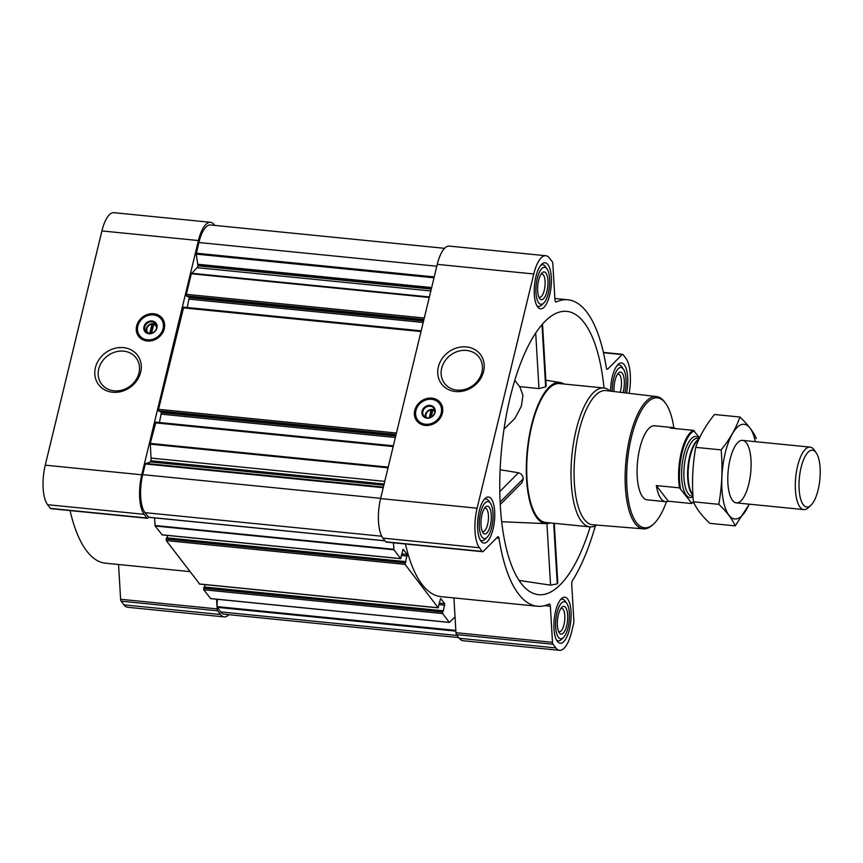 <?xml version="1.0" encoding="UTF-8"?>
<svg xmlns="http://www.w3.org/2000/svg" width="863" height="863" viewBox="0 0 863 863"><rect width="100%" height="100%" fill="white"/><g stroke="black" fill="none" stroke-linecap="round" stroke-linejoin="round"><path stroke-width="1.29" d="M441.673 368.264A21.672 18.857 142.7 0 1 458.177 351.284A21.672 18.857 142.7 0 1 479.019 357.142A21.672 18.857 142.7 0 1 473.226 385.276A21.672 18.857 142.7 0 1 444.564 383.409A21.672 18.857 142.7 0 1 441.673 368.264M604.024 388.016A142.352 51.251 95.7 0 0 584.186 322.697A142.352 51.251 95.7 0 0 565.049 311.284A142.352 51.251 95.7 0 0 501.673 447.94A142.352 51.251 95.7 0 0 536.829 594.424A142.352 51.251 95.7 0 0 590.184 526.883M519.062 580.421L550.562 585.157L557.261 583.873L557.768 582.816L554.273 523.312M519.558 386.581L538.976 388.62L545.653 386.851L546.171 385.901L542.525 324.003M503.992 429.17L514.844 418.479L521.349 406.257L522.946 395.34L519.936 387.066L514.779 380.313M500.249 504.521L522.007 482.6L523.248 478.782C523.01 475.783 521.425 473.776 518.48 472.762L500.109 469.731M564.165 384.046A70.939 25.534 95.7 0 0 560.206 382.492A70.939 25.534 95.7 0 0 527.25 450.486A70.939 25.534 95.7 0 0 546.139 523.647A70.939 25.534 95.7 0 0 550.324 522.913M214.682 225.405L214.153 224.704A30.237 10.885 95.7 0 0 210.464 222.298L113.938 212.686A30.237 10.885 95.7 0 0 101.91 230.928L45.243 465.168A30.237 10.885 95.7 0 0 47.573 504.693L50.388 508.383A3.484 1.251 95.7 0 0 50.809 508.663L147.336 518.285A3.484 1.251 95.7 0 0 147.875 518.037L148.619 517.282M118.565 564.499L120.615 599.278A3.484 1.251 95.7 0 0 121.133 601.177L123.948 604.866A30.237 10.885 95.7 0 0 127.648 607.272L224.164 616.894A30.237 10.885 95.7 0 0 228.878 614.683M70.065 510.583A153.981 55.437 95.7 0 0 105.523 563.205L189.914 571.608M481.015 541.241A23.139 8.328 -84.3 0 1 478.404 515.028A23.139 8.328 -84.3 0 1 488.436 497.023A23.139 8.328 -84.3 0 1 494.434 520.874A23.139 8.328 -84.3 0 1 483.841 543.086A23.139 8.328 -84.3 0 1 481.015 541.241M557.39 641.414A23.139 8.328 -84.3 0 1 554.78 615.2A23.139 8.328 -84.3 0 1 564.812 597.196A23.139 8.328 -84.3 0 1 570.799 621.058A23.139 8.328 -84.3 0 1 560.216 643.259A23.139 8.328 -84.3 0 1 557.39 641.414M610.583 391.133A23.139 8.328 -84.3 0 1 621.479 362.956A23.139 8.328 -84.3 0 1 626.538 393.032M537.681 307.001A23.139 8.328 -84.3 0 1 535.082 280.788A23.139 8.328 -84.3 0 1 545.103 262.784A23.139 8.328 -84.3 0 1 551.101 286.635A23.139 8.328 -84.3 0 1 540.508 308.846A23.139 8.328 -84.3 0 1 537.681 307.001M629.149 393.334A30.237 10.885 95.7 0 0 625.88 358.307L623.064 354.617A3.484 1.251 95.7 0 0 622.633 354.337A3.484 1.251 95.7 0 0 622.104 354.585L607.725 369.073A3.484 1.251 95.7 0 1 607.185 369.31A3.484 1.251 95.7 0 1 606.322 367.778A153.981 55.437 95.7 0 0 567.93 299.795A153.981 55.437 95.7 0 0 556.16 301.985A3.484 1.251 95.7 0 1 555.901 302.039A3.484 1.251 95.7 0 1 554.963 299.86L552.827 263.722A3.484 1.251 95.7 0 0 552.32 261.823L549.504 258.134A30.237 10.885 95.7 0 0 545.804 255.728A30.237 10.885 95.7 0 0 533.776 273.97L477.11 508.21A30.237 10.885 95.7 0 0 479.44 547.735L482.255 551.425A3.484 1.251 95.7 0 0 482.687 551.705A3.484 1.251 95.7 0 0 483.226 551.457L497.595 536.98A3.484 1.251 95.7 0 1 498.134 536.732A3.484 1.251 95.7 0 1 498.997 538.264A153.981 55.437 95.7 0 0 537.39 606.247A153.981 55.437 95.7 0 0 549.159 604.057A3.484 1.251 95.7 0 1 549.429 604.003A3.484 1.251 95.7 0 1 550.357 606.182L552.493 642.32A3.484 1.251 95.7 0 0 553 644.219L555.815 647.908A30.237 10.885 95.7 0 0 559.515 650.314A30.237 10.885 95.7 0 0 571.543 632.072L573.625 623.431A3.484 1.251 95.7 0 0 573.873 620.777L571.738 584.639A3.484 1.251 95.7 0 1 572.568 580.454A153.981 55.437 95.7 0 0 595.33 525.88M442.838 610.821L204.078 586.991L203.744 589.753L210.691 598.577M204.542 587.045L443.377 610.821L444.65 603.658L440.583 598.415L438.167 607.768L405.081 564.38L407.153 554.478L403.086 549.235L400.669 558.598L393.96 549.796L393.442 542.816M205.124 584.629L204.553 587.013M405.34 561.64L166.581 537.811L166.257 540.572L199.633 584.003M167.044 537.865L405.88 561.64M167.627 535.448L167.055 537.832M154.553 517.876L155.135 525.999L162.147 534.823M204.078 586.991L443.377 610.821M442.902 610.799L442.568 613.561L449.396 622.428L455.028 616.818L455.966 632.698A3.484 1.251 95.7 0 0 456.473 634.596L459.289 638.296A30.237 10.885 95.7 0 0 462.989 640.702L559.515 650.314M453.916 597.93L455.028 616.818M405.416 544.003A153.981 55.437 95.7 0 0 440.864 596.624L537.39 606.247M155.858 422.234L150.27 443.409L151.036 458.08A3.484 1.251 95.7 0 1 150.788 460.745L150.324 461.899L145.297 463.96L142.719 474.639A29.072 10.464 95.7 0 0 144.952 512.644L148.673 517.228M183.668 307.239L158.522 409.321L159.04 411.263M444.574 248.317L210.432 224.973A29.072 10.464 95.7 0 0 198.868 242.525L196.246 254.121L197.951 265.804A3.484 1.251 95.7 0 1 197.098 267.659L191.316 273.754L186.343 294.326L186.861 296.268M545.804 255.728L449.289 246.106A30.237 10.885 95.7 0 0 437.261 264.358L380.594 498.598A30.237 10.885 95.7 0 0 382.924 538.113L385.739 541.813A3.484 1.251 95.7 0 0 386.16 542.083L482.687 551.705M414.747 410.4A14.887 12.956 142.7 0 1 426.085 398.738A14.887 12.956 142.7 0 1 440.41 402.751A14.887 12.956 142.7 0 1 436.43 422.083A14.887 12.956 142.7 0 1 416.732 420.81A14.887 12.956 142.7 0 1 414.747 410.4M438.361 366.958A24.369 21.208 142.7 0 1 476.969 351.025A24.369 21.208 142.7 0 1 467.617 389.666A24.369 21.208 142.7 0 1 438.361 366.958M224.164 616.894A30.237 10.885 95.7 0 1 220.464 614.488L217.649 610.799A3.484 1.251 95.7 0 1 217.142 608.89L217.023 606.851L220.637 611.91A29.072 10.464 95.7 0 0 224.197 614.219L458.76 637.595M217.336 599.3L217.023 606.818L216.57 599.224M188.274 296.441L189.191 297.649L423.55 321.004M187.26 307.519L189.191 297.649M160.453 411.435L161.37 412.643L395.729 435.998M159.439 422.503L161.37 412.643M210.464 222.298A30.237 10.885 95.7 0 0 198.436 240.55L141.769 474.79A30.237 10.885 95.7 0 0 144.089 514.316L146.915 518.005A3.484 1.251 95.7 0 0 147.336 518.285M136.634 325.987A14.887 12.956 142.7 0 1 147.972 314.315A14.887 12.956 142.7 0 1 162.287 318.339A14.887 12.956 142.7 0 1 158.307 337.67A14.887 12.956 142.7 0 1 138.619 336.387A14.887 12.956 142.7 0 1 136.634 325.987M95.415 367.67A24.369 21.208 142.7 0 1 134.024 351.737A24.369 21.208 142.7 0 1 124.682 390.378A24.369 21.208 142.7 0 1 95.415 367.67M596.808 525.092A69.784 25.124 -84.3 0 1 590.012 526.872L545.74 522.46A69.784 25.124 -84.3 0 1 537.207 516.905A69.784 25.124 -84.3 0 1 529.353 437.854A69.784 25.124 -84.3 0 1 559.58 383.582L603.852 387.994A69.784 25.124 -84.3 0 1 610.163 391.09M535.696 332.967L538.976 388.62M541.986 324.628L545.653 386.851M546.937 523.647L550.562 585.157M553.69 523.248L557.261 583.873M499.796 491.586L518.48 472.762M500.13 502.083L523.248 478.782M666.473 501.683A65.297 23.506 -84.3 0 1 653.96 523.658A65.297 23.506 -84.3 0 1 636.452 522.59A65.297 23.506 -84.3 0 1 631.619 436.419A65.297 23.506 -84.3 0 1 665.912 403.765A65.297 23.506 -84.3 0 1 673.83 427.778M693.518 502.083A36.559 13.161 -84.3 0 1 691.651 503.086L679.494 487.875L656.344 485.567A37.217 13.398 95.7 0 0 661.026 498.717A37.217 13.398 95.7 0 0 665.578 501.673L647.218 499.85A37.217 13.398 -84.3 0 1 642.665 496.883A37.217 13.398 -84.3 0 1 638.48 454.725A37.217 13.398 -84.3 0 1 654.607 425.783L672.957 427.606A37.217 13.398 95.7 0 0 670.26 428.07L693.399 430.378L699.623 437.8M653.96 523.658L652.935 524.628A66.462 23.927 -84.3 0 1 643.399 528.857A66.462 23.927 -84.3 0 1 635.114 523.55A66.462 23.927 -84.3 0 1 627.671 448.048A66.462 23.927 -84.3 0 1 656.581 396.592A66.462 23.927 -84.3 0 1 665.103 402.611L665.912 403.765M643.399 528.857L592.601 524.747A67.411 24.272 -84.3 0 1 584.197 519.364A67.411 24.272 -84.3 0 1 576.646 442.784A67.411 24.272 -84.3 0 1 605.977 390.594L656.581 396.592M590.012 526.872A69.784 25.124 -84.3 0 1 581.468 521.317A69.784 25.124 -84.3 0 1 573.625 442.266A69.784 25.124 -84.3 0 1 603.852 387.994M416.948 421.079A14.887 12.956 142.7 0 1 415.168 410.95A14.887 12.956 142.7 0 1 426.322 399.332A14.887 12.956 142.7 0 1 440.615 403.032M426.581 417.714A5.189 4.509 142.7 0 1 426.052 414.305A5.189 4.509 142.7 0 1 429.85 410.292A5.189 4.509 142.7 0 1 434.812 411.435M429.267 417.735L431.025 410.443L432.751 410.615L431.209 417.012M425.286 417.217A6.354 5.523 142.7 0 1 425.319 414.661A6.354 5.523 142.7 0 1 434.682 410.054M422.87 411.446A6.354 5.523 142.7 0 1 427.703 406.462A6.354 5.523 142.7 0 1 433.809 408.177A6.354 5.523 142.7 0 1 432.104 416.419A6.354 5.523 142.7 0 1 423.711 415.88A6.354 5.523 142.7 0 1 422.87 411.446M422.093 411.133A6.98 6.073 142.7 0 1 433.15 406.57A6.98 6.073 142.7 0 1 430.475 417.638A6.98 6.073 142.7 0 1 422.093 411.133M415.934 410.518A13.603 11.845 142.7 0 1 437.498 401.619A13.603 11.845 142.7 0 1 432.277 423.204A13.603 11.845 142.7 0 1 415.934 410.518M415.793 410.723A13.959 12.147 142.7 0 1 426.419 399.785A13.959 12.147 142.7 0 1 439.85 403.56A13.959 12.147 142.7 0 1 436.117 421.683A13.959 12.147 142.7 0 1 417.649 420.475A13.959 12.147 142.7 0 1 415.793 410.723M432.557 411.435L431.025 410.443M431.727 411.349L430.249 417.455M538.685 302.848A18.608 6.699 -84.3 0 1 537.315 278.285A18.608 6.699 -84.3 0 1 547.077 268.986A18.608 6.699 -84.3 0 1 549.472 286.473A18.608 6.699 -84.3 0 1 543.679 303.15A18.608 6.699 -84.3 0 1 538.685 302.848M539.72 298.587A13.959 5.027 -84.3 0 1 539.602 298.436A13.959 5.027 -84.3 0 1 537.811 285.319A13.959 5.027 -84.3 0 1 542.158 272.805A13.959 5.027 -84.3 0 1 547.822 286.117A13.959 5.027 -84.3 0 1 539.72 298.587M540.853 265.2A20.939 7.54 -84.3 0 1 542.719 264.768A20.939 7.54 -84.3 0 1 545.459 266.667L547.077 268.986M543.679 303.15L541.63 305.103A20.939 7.54 -84.3 0 1 538.577 306.43A20.939 7.54 -84.3 0 1 536.818 305.631M482.018 537.088A18.608 6.699 -84.3 0 1 480.637 512.536A18.608 6.699 -84.3 0 1 490.411 503.226A18.608 6.699 -84.3 0 1 492.805 520.713A18.608 6.699 -84.3 0 1 487.012 537.39A18.608 6.699 -84.3 0 1 482.018 537.088M483.043 532.827A13.959 5.027 -84.3 0 1 482.935 532.676A13.959 5.027 -84.3 0 1 481.144 519.558A13.959 5.027 -84.3 0 1 485.491 507.045A13.959 5.027 -84.3 0 1 491.155 520.357A13.959 5.027 -84.3 0 1 483.043 532.827M484.175 499.44A20.939 7.54 -84.3 0 1 486.052 499.008A20.939 7.54 -84.3 0 1 488.792 500.907L490.411 503.226M487.012 537.39L484.963 539.343A20.939 7.54 -84.3 0 1 481.899 540.67A20.939 7.54 -84.3 0 1 480.152 539.871M558.393 637.261A18.608 6.699 -84.3 0 1 557.013 612.708A18.608 6.699 -84.3 0 1 566.786 603.399A18.608 6.699 -84.3 0 1 569.181 620.896A18.608 6.699 -84.3 0 1 563.388 637.574A18.608 6.699 -84.3 0 1 558.393 637.261M559.418 633.01A13.959 5.027 -84.3 0 1 559.31 632.849A13.959 5.027 -84.3 0 1 557.52 619.731A13.959 5.027 -84.3 0 1 561.867 607.228A13.959 5.027 -84.3 0 1 567.53 620.529A13.959 5.027 -84.3 0 1 559.418 633.01M560.551 599.623A20.939 7.54 -84.3 0 1 562.428 599.181A20.939 7.54 -84.3 0 1 565.168 601.09L566.786 603.399M563.388 637.574L561.328 639.515A20.939 7.54 -84.3 0 1 558.275 640.842A20.939 7.54 -84.3 0 1 556.527 640.044M612.277 391.338A18.608 6.699 -84.3 0 1 615.977 372.007A18.608 6.699 -84.3 0 1 623.453 369.159A18.608 6.699 -84.3 0 1 624.844 392.827M614.078 391.554A13.959 5.027 -84.3 0 1 618.534 372.989A13.959 5.027 -84.3 0 1 623.776 376.861A13.959 5.027 -84.3 0 1 623.043 392.611M617.228 365.383A20.939 7.54 -84.3 0 1 619.095 364.941A20.939 7.54 -84.3 0 1 621.835 366.851L623.453 369.159M541.155 274.024A11.758 4.229 -84.3 0 1 541.932 273.916A11.758 4.229 -84.3 0 1 544.974 286.031A11.758 4.229 -84.3 0 1 539.602 297.304A11.758 4.229 -84.3 0 1 538.857 297.045M617.53 374.208A11.758 4.229 -84.3 0 1 618.307 374.089A11.758 4.229 -84.3 0 1 621.382 380.443A11.758 4.229 -84.3 0 1 620.119 392.266M560.864 608.447A11.758 4.229 -84.3 0 1 561.63 608.329A11.758 4.229 -84.3 0 1 564.682 620.443A11.758 4.229 -84.3 0 1 559.3 631.727A11.758 4.229 -84.3 0 1 558.566 631.457M484.488 508.264A11.758 4.229 -84.3 0 1 485.265 508.156A11.758 4.229 -84.3 0 1 488.307 520.27A11.758 4.229 -84.3 0 1 482.924 531.543A11.758 4.229 -84.3 0 1 482.19 531.284M98.727 368.986A21.672 18.857 142.7 0 1 115.232 351.996A21.672 18.857 142.7 0 1 136.074 357.854A21.672 18.857 142.7 0 1 130.281 385.988A21.672 18.857 142.7 0 1 101.618 384.121A21.672 18.857 142.7 0 1 98.727 368.986M138.824 336.656A14.887 12.956 142.7 0 1 137.044 326.527A14.887 12.956 142.7 0 1 148.199 314.919A14.887 12.956 142.7 0 1 162.492 318.609M149.245 333.42A5.189 4.509 142.7 0 1 146.893 328.523A5.189 4.509 142.7 0 1 151.985 324.24A5.189 4.509 142.7 0 1 156.613 327.8M151.165 333.312L149.806 333.172L151.866 324.661L153.592 324.833L151.564 333.215M146.408 332.298A6.354 5.523 142.7 0 1 146.16 328.868A6.354 5.523 142.7 0 1 150.367 324.11A6.354 5.523 142.7 0 1 156.279 324.768M144.747 327.023A6.354 5.523 142.7 0 1 149.579 322.039A6.354 5.523 142.7 0 1 155.685 323.754A6.354 5.523 142.7 0 1 153.992 332.007A6.354 5.523 142.7 0 1 145.588 331.457A6.354 5.523 142.7 0 1 144.747 327.023M143.97 326.721A6.98 6.073 142.7 0 1 155.027 322.158A6.98 6.073 142.7 0 1 152.352 333.215A6.98 6.073 142.7 0 1 143.97 326.721M137.821 326.106A13.603 11.845 142.7 0 1 159.375 317.206A13.603 11.845 142.7 0 1 154.153 338.781A13.603 11.845 142.7 0 1 137.821 326.106M137.681 326.311A13.959 12.147 142.7 0 1 148.307 315.362A13.959 12.147 142.7 0 1 161.726 319.137A13.959 12.147 142.7 0 1 157.994 337.26A13.959 12.147 142.7 0 1 139.536 336.063A13.959 12.147 142.7 0 1 137.681 326.311M153.398 325.653L151.866 324.661M152.568 325.567L150.701 333.269M680.476 488.426A36.559 13.161 -84.3 0 1 694.381 430.928M693.55 502.158A37.217 13.398 -84.3 0 1 691.414 503.517L691.651 503.086M679.494 487.875A37.217 13.398 -84.3 0 1 693.399 430.378M675.513 428.598A37.217 13.398 95.7 0 0 672.957 427.606M691.414 503.517L668.275 501.209A37.217 13.398 95.7 0 1 665.578 501.673M656.344 485.567L668.275 501.209M803.302 504.769A28.544 10.28 -84.3 0 1 801.188 467.088A28.544 10.28 -84.3 0 1 816.182 452.816A28.544 10.28 -84.3 0 1 819.85 479.655A28.544 10.28 -84.3 0 1 810.961 505.233A28.544 10.28 -84.3 0 1 803.302 504.769M810.961 505.233L808.437 507.627A31.402 11.305 -84.3 0 1 803.863 509.612A31.402 11.305 -84.3 0 1 800.023 507.12A31.402 11.305 -84.3 0 1 796.484 471.543A31.402 11.305 -84.3 0 1 810.087 447.12A31.402 11.305 -84.3 0 1 814.187 449.968L816.182 452.816M749.127 504.154A47.562 17.12 -84.3 0 1 726.581 511.241A47.562 17.12 -84.3 0 1 725.244 453.01A47.562 17.12 -84.3 0 1 755.362 441.662M730.076 459.343A31.402 11.305 -84.3 0 1 737.973 442.374A31.402 11.305 -84.3 0 1 750.691 472.762A31.402 11.305 -84.3 0 1 732.234 500.033A31.402 11.305 -84.3 0 1 730.076 459.343M756.355 438.577C753.367 431.727 747.887 424.542 739.925 417.023C736.085 428.221 729.818 439.181 721.144 449.893C722.784 468.275 721.997 486.419 718.803 504.326C726.624 511.662 732.104 518.846 735.233 525.88L749.343 504.175M718.803 504.326L693.377 501.791C691.748 483.409 692.525 465.265 695.718 447.358C699.569 436.16 705.826 425.2 714.499 414.488L739.925 417.023M735.233 525.88L709.818 523.345C701.997 516.02 696.517 508.825 693.377 501.791M721.144 449.893L695.718 447.358M148.436 517.207L384.941 540.777M144.952 512.644L381.748 536.236M210.453 598.544L449.278 622.352M203.744 589.753L442.568 613.561M199.342 583.971L438.167 607.768M166.257 540.572L405.081 564.38M155.135 525.999L393.96 549.796M161.845 534.79L400.669 558.598M150.27 443.409L388.199 467.12M155.254 422.838L393.183 446.549M158.522 409.321L396.451 433.032M183.064 307.843L421.004 331.565M186.343 294.326L424.272 318.037M191.316 273.754L429.245 297.465M196.289 253.204L434.218 276.915M198.868 242.525L436.797 266.236M482.255 551.425L385.739 541.813M479.44 547.735L382.924 538.113M498.997 538.264L496.559 538.027M550.357 606.182L544.801 605.632M552.493 642.32L455.966 632.698M553 644.219L456.473 634.596M555.815 647.908L459.289 638.296M622.104 354.585L603.453 352.719M607.725 369.073L606.711 368.965M533.776 273.97L437.261 264.358M477.11 508.21L380.594 498.598M217.152 607.336L455.88 631.133M220.637 611.91L457.142 635.481M145.297 463.96L383.226 487.681M142.719 474.639L380.648 498.35M401.662 553.927L407.153 554.478M401.306 555.405L407.239 555.999M166.397 538.102L405.222 561.899M166.16 539.051L404.984 562.859M439.159 603.108L444.65 603.658M438.803 604.585L444.736 605.179M203.895 587.272L442.719 611.08M203.657 588.232L442.482 612.04M454.283 617.584L455.081 617.66M217.023 606.603L455.837 630.4M196.246 254.121L434.003 277.81M198.134 264.283L431.64 287.562M198.091 265.2L431.424 288.458M197.951 265.804L431.284 289.062M197.098 267.659L430.82 290.96M191.543 273.258L429.364 296.958M186.43 295.847L423.916 319.515M186.742 296.257L423.819 319.882L186.796 296.289M189.288 299.17L423.194 322.482M158.609 410.831L396.095 434.51M158.921 411.241L396.009 434.876L158.975 411.284M161.467 414.164L395.373 437.476M150.205 444.121L388.037 467.822M151.036 458.08L384.758 481.371M150.788 460.745L384.121 483.992M150.647 461.338L383.981 484.596M150.324 461.899L383.841 485.168M145.62 463.409L383.366 487.11M155.006 525.491L393.83 549.289M146.915 518.005L50.388 508.383M144.089 514.316L47.573 504.693M217.142 608.89L120.615 599.278M217.649 610.799L121.133 601.177M220.464 614.488L123.948 604.866M198.436 240.55L101.91 230.928M141.769 474.79L45.243 465.168M418.933 422.989A14.66 12.762 142.7 0 1 415.567 411.22A14.66 12.762 142.7 0 1 416.829 407.886M427.919 399.418A14.66 12.762 142.7 0 1 441.932 405.459M140.809 338.576A14.66 12.762 142.7 0 1 137.454 326.797A14.66 12.762 142.7 0 1 138.706 323.463M149.806 315.006A14.66 12.762 142.7 0 1 163.819 321.036M693.011 496.754A30.701 11.057 -84.3 0 1 686.214 495.114A30.701 11.057 -84.3 0 1 683.69 455.675A30.701 11.057 -84.3 0 1 699.364 438.35M692.892 494.726A29.062 10.464 -84.3 0 1 692.46 494.208A29.062 10.464 -84.3 0 1 688.642 465.189A29.062 10.464 -84.3 0 1 698.868 439.472M692.913 495.135A28.954 10.421 -84.3 0 1 691.932 494.057A28.954 10.421 -84.3 0 1 688.232 464.208A28.954 10.421 -84.3 0 1 699.019 439.138M692.978 496.106L691.77 495.988A28.954 10.421 -84.3 0 1 688.221 493.679A28.954 10.421 -84.3 0 1 684.963 460.874A28.954 10.421 -84.3 0 1 697.509 438.35L699.289 438.533M560.206 382.492L545.837 380.238M546.139 523.647L501.694 521.727M622.633 354.337L603.388 352.417M567.93 299.795L554.877 298.501M161.985 534.887L400.81 558.685M166.581 537.811L405.405 561.619M199.482 584.068L438.307 607.865M210.572 598.62L449.396 622.428M183.528 307.142L421.176 330.831M155.707 422.136L393.355 445.826M148.555 517.282L384.995 540.842M439.85 403.56L442.568 407.681M417.649 420.475L420.917 424.197M542.719 264.768L541.349 264.628M538.577 306.43L537.196 306.289M486.052 499.008L484.682 498.868M481.899 540.67L480.529 540.529M562.428 599.181L561.058 599.051M558.275 640.842L556.905 640.713M619.095 364.941L617.725 364.812M161.726 319.137L164.455 323.269M139.536 336.063L142.794 339.785M810.087 447.12L742.558 440.389M803.863 509.612L736.333 502.881"/></g></svg>
